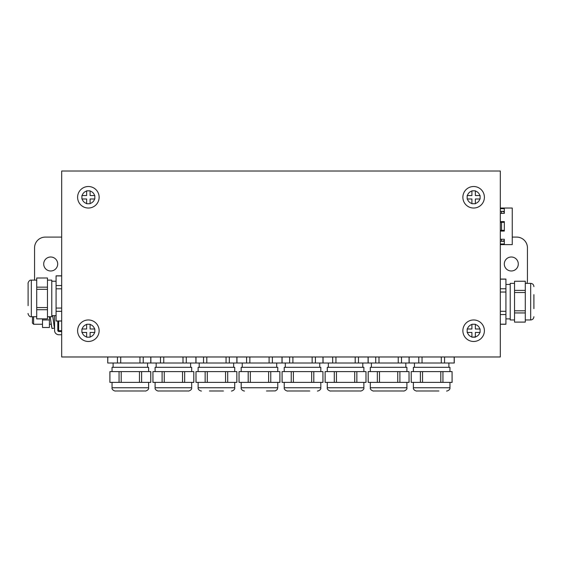 <?xml version="1.0" encoding="UTF-8"?>
<svg xmlns="http://www.w3.org/2000/svg" width="562" height="562" viewBox="0 0 562 562"><rect width="100%" height="100%" fill="white"/><g stroke="black" fill="none" stroke-linecap="round" stroke-linejoin="round"><path stroke-width="0.84" d="M475.354 324.26L471.911 324.26L471.911 328.995L471.911 324.26M471.911 324.499A6.456 6.456 -134.8 0 0 467.408 328.995L471.911 328.995M467.177 330.723L467.177 332.444L471.911 332.444L471.911 337.179L471.911 332.444L467.177 332.444M479.857 332.444A6.456 6.456 -134.8 0 1 475.354 336.94L471.911 337.179L475.354 337.179L475.354 332.444L480.089 332.444L475.354 332.444M480.089 330.723L480.089 332.444M480.089 328.995L479.857 328.995A6.456 6.456 -134.8 0 0 475.354 324.499L475.354 328.995L480.089 328.995L480.089 330.716M480.089 197.283L480.089 198.997M480.089 195.555L479.857 195.555A6.456 6.456 -134.8 0 0 475.354 191.052L475.354 195.555L480.089 195.555L480.089 197.255M471.911 190.82L471.911 191.052A6.456 6.456 -134.8 0 0 467.408 195.555L471.911 195.555L471.911 190.82L475.354 190.82M467.177 195.555L467.177 198.997L471.911 198.997L471.911 203.5A6.456 6.456 -134.8 0 1 467.408 198.997L467.177 198.997M475.354 203.732L475.354 203.5A6.456 6.456 -134.8 0 0 479.857 198.997L475.354 198.997L475.354 203.732L471.911 203.732M90.089 324.26L86.646 324.26L86.646 328.995L82.143 328.995A6.456 6.456 -134.8 0 1 86.646 324.499L86.646 324.26M81.912 330.723L81.912 332.444L86.646 332.444L86.646 336.94A6.456 6.456 -134.8 0 1 82.143 332.444L81.912 332.444M90.089 337.179L90.089 336.94A6.456 6.456 -134.8 0 0 94.592 332.444L90.089 332.444L90.089 337.179L86.646 337.179M94.823 330.723L94.823 332.444M94.823 328.995L94.592 328.995A6.456 6.456 -134.8 0 0 90.089 324.499L90.089 328.995L94.823 328.995L94.823 330.688M90.089 203.732L90.089 203.5A6.456 6.456 -134.8 0 0 94.592 198.997L90.089 198.997L90.089 203.732L86.646 203.732M94.823 197.283L94.823 198.997M94.823 195.555L94.592 195.555A6.456 6.456 -134.8 0 0 90.089 191.052L90.089 195.555L94.823 195.555L94.823 197.248M86.646 190.82L86.646 191.052A6.456 6.456 -134.8 0 0 82.143 195.555L86.646 195.555L86.646 190.82L90.089 190.82M81.912 195.555L81.912 198.997L86.646 198.997L86.646 203.5A6.456 6.456 -134.8 0 1 82.143 198.997L81.912 198.997M462.87 330.716A10.762 10.762 -134.8 0 0 473.633 341.478A10.762 10.762 -134.8 0 0 484.395 330.716A10.762 10.762 -134.8 0 0 473.633 319.961A10.762 10.762 -134.8 0 0 462.87 330.716A10.762 10.762 -134.8 0 1 473.633 319.961A10.762 10.762 -134.8 0 1 484.395 330.716M467.177 330.709L467.177 328.995M462.87 197.276A10.762 10.762 -134.8 0 0 473.633 208.038A10.762 10.762 -134.8 0 0 484.395 197.276A10.762 10.762 -134.8 0 0 473.633 186.514A10.762 10.762 -134.8 0 0 462.87 197.276A10.762 10.762 -134.8 0 0 473.633 208.038A10.762 10.762 -134.8 0 0 484.395 197.276A10.762 10.762 -134.8 0 0 473.633 186.514A10.762 10.762 -134.8 0 0 462.87 197.276M77.605 330.716A10.762 10.762 -134.8 0 0 88.367 341.478A10.762 10.762 -134.8 0 0 99.13 330.716A10.762 10.762 -134.8 0 0 88.367 319.961A10.762 10.762 -134.8 0 0 77.605 330.716A10.762 10.762 -134.8 0 1 88.367 319.961A10.762 10.762 -134.8 0 1 99.13 330.716M81.912 330.709L81.912 328.995M77.605 197.276A10.762 10.762 -134.8 0 0 88.367 208.038A10.762 10.762 -134.8 0 0 99.13 197.276A10.762 10.762 -134.8 0 0 88.367 186.514A10.762 10.762 -134.8 0 0 77.605 197.276A10.762 10.762 -134.8 0 1 88.367 186.514A10.762 10.762 -134.8 0 1 99.13 197.276M32.533 316.729L32.406 323.059L33.608 324.26L42.522 324.26M33.608 316.729L33.608 324.26M438.662 390.983L424.668 390.983M395.613 390.983L381.619 390.983M223.423 390.983L209.436 390.983M533.9 308.657L533.9 294.671M42.522 319.961L49.407 319.961L49.407 327.491L42.522 327.491L42.522 318.879M49.407 316.729L49.407 319.961M28.1 305.658L28.1 283.367L28.1 305.658M28.1 291.439L28.1 283.367L28.1 291.439M52.765 315.654L54.142 326.396L54.577 328.082L54.577 325.468M50.784 320.825L52.02 328.517L54.563 328.082M50.243 316.729L51.634 326.972M438.887 390.983L416.604 390.983L438.887 390.983M403.678 390.983L373.554 390.983L403.678 390.983C403.158 391.405 407.464 390.183 406.909 387.759L406.909 382.378M360.635 390.983L330.505 390.983L360.635 390.983C360.116 391.405 364.422 390.183 363.867 387.759L363.867 382.378M244.414 390.983L244.407 390.983C244.934 391.405 240.627 390.183 241.182 387.759L277.769 387.759L277.143 389.677L275.324 390.892L266.472 390.983M309.746 390.983L287.456 390.983L309.746 390.983M231.53 390.983L231.495 390.983C230.975 391.405 235.281 390.183 234.726 387.759L234.726 382.378M188.446 390.983L158.315 390.983L188.446 390.983C187.926 391.405 192.232 390.183 191.677 387.759L191.677 382.378M52.68 315.654L53.46 321.583M49.407 324.26L51.184 324.26M53.84 324.26L54.577 324.26M525.287 281.253L514.532 281.253L525.287 281.218L525.287 322.11L514.532 322.11L525.287 322.075M36.713 318.844L47.468 318.844L36.713 318.879L36.713 277.986L47.468 277.986L36.713 278.021M54.577 315.654L54.577 330.449A4.306 4.306 129.4 0 0 58.877 334.755L61.679 334.755M61.679 331.524L58.877 331.524A1.075 1.075 129.4 0 1 57.802 330.449L57.802 321.035M452.073 382.378L452.073 371.615L452.108 382.378L411.215 382.378L411.215 371.615L411.258 382.378M409.024 382.378L409.024 371.615L409.066 382.378L368.173 382.378L368.173 371.615L368.208 382.378M365.981 382.378L365.981 371.615L366.017 382.378L325.124 382.378L325.124 371.615L325.159 382.378M279.883 382.378L279.883 371.615L279.925 382.378L239.033 382.378L239.033 371.615L239.068 382.378M322.932 382.378L322.932 371.615L322.967 382.378L282.075 382.378L282.075 371.615L282.117 382.378M236.841 382.378L236.841 371.615L236.876 382.378L195.983 382.378L195.983 371.615L196.019 382.378M193.792 382.378L193.792 371.615L193.827 382.378L152.934 382.378L152.934 371.615L152.976 382.378M525.287 292.528L514.532 292.528L514.532 290.385L525.287 290.385M514.532 281.253L514.532 290.385M525.287 310.793L514.532 310.793L514.532 322.075M525.287 312.943L514.532 312.943M514.532 292.528L514.532 310.793M36.713 287.154L47.468 287.154L47.468 289.304L36.713 289.304M47.468 287.154L47.468 278.021M36.713 309.711L47.468 309.711L47.468 289.304M36.713 307.569L47.468 307.569M47.468 318.844L47.468 309.711M420.383 382.378L420.383 371.615L422.533 371.615L422.533 382.378M420.383 371.615L411.258 371.615M442.94 382.378L442.94 371.615L422.533 371.615M440.798 382.378L440.798 371.615M452.073 371.615L442.94 371.615M397.748 382.378L397.748 371.615L399.898 371.615L399.898 382.378M377.341 382.378L377.341 371.615L379.483 371.615L379.483 382.378M397.748 371.615L379.483 371.615M377.341 371.615L368.208 371.615M409.024 371.615L399.898 371.615M354.699 382.378L354.699 371.615L356.849 371.615L356.849 382.378M334.292 382.378L334.292 371.615L336.441 371.615L336.441 382.378M354.699 371.615L336.441 371.615M334.292 371.615L325.159 371.615M365.981 371.615L356.849 371.615M268.608 382.378L268.608 371.615L270.758 371.615L270.758 382.378M248.2 382.378L248.2 371.615L250.343 371.615L250.343 382.378M268.608 371.615L250.343 371.615M248.2 371.615L239.068 371.615M279.883 371.615L270.758 371.615M291.242 382.378L291.242 371.615L293.392 371.615L293.392 382.378M291.242 371.615L282.117 371.615M313.8 382.378L313.8 371.615L293.392 371.615M311.657 382.378L311.657 371.615M322.932 371.615L313.8 371.615M225.559 382.378L225.559 371.615L227.708 371.615L227.708 382.378M205.151 382.378L205.151 371.615L207.301 371.615L207.301 382.378M225.559 371.615L207.301 371.615M205.151 371.615L196.019 371.615M236.841 371.615L227.708 371.615M182.517 382.378L182.517 371.615L184.659 371.615L184.659 382.378M162.102 382.378L162.102 371.615L164.252 371.615L164.252 382.378M182.517 371.615L164.252 371.615M162.102 371.615L152.976 371.615M193.792 371.615L184.659 371.615M514.532 319.961L510.226 319.961L510.226 283.367L514.532 283.367M47.468 280.136L51.774 280.136L51.774 316.729L47.468 316.729M57.802 324.26L58.666 324.26M413.372 371.615L413.372 367.309L449.958 367.309L449.958 371.615M370.323 371.615L370.323 367.309L406.909 367.309L406.909 371.615M327.281 367.309L363.867 367.309L363.867 371.615M241.189 367.309L277.769 367.309L277.769 371.615M284.232 371.615L284.232 367.309L320.818 367.309L320.818 371.615M198.133 371.615L198.133 367.309L234.719 367.309M155.091 371.615L155.091 367.309L191.677 367.309L191.677 371.615M58.666 321.035L58.666 330.716L61.679 330.716M61.679 171.017L500.321 171.017L500.321 356.975L61.679 356.975L61.679 171.017M500.321 279.061L505.919 279.061L505.919 324.26L500.321 324.26M518.297 264A6.997 6.997 153.6 0 0 511.301 257.003A6.997 6.997 153.6 0 0 504.304 264A6.997 6.997 153.6 0 0 511.301 270.989A6.997 6.997 153.6 0 0 518.297 264M526.945 283.367A10.762 10.762 153.6 0 0 527.444 280.136L527.444 247.856A10.762 10.762 153.6 0 0 516.682 237.094L512.249 237.094M61.679 321.035L56.081 321.035L56.081 275.837L61.679 275.837M57.696 264A6.997 6.997 153.6 0 0 50.699 257.003A6.997 6.997 153.6 0 0 43.703 264A6.997 6.997 153.6 0 0 50.699 270.989A6.997 6.997 153.6 0 0 57.696 264M61.679 237.094L45.318 237.094A10.762 10.762 153.6 0 0 34.556 247.856L34.556 280.136M454.265 356.975L454.265 363.003L143.233 363.003L143.233 356.975M505.919 279.138L500.321 279.138M500.321 288.77L505.919 288.77M505.919 292.036L500.321 292.036M500.321 311.285L505.919 311.285M505.919 314.558L500.321 314.558M500.321 324.183L505.919 324.183M56.081 311.327L61.679 311.327M56.081 308.06L61.679 308.06M61.679 288.812L56.081 288.812M56.081 285.538L61.679 285.538M61.679 275.914L56.081 275.914M56.081 320.951L61.679 320.951M444.556 356.975L444.556 363.003M454.187 356.975L454.187 363.003M441.289 363.003L441.289 356.975M422.041 356.975L422.041 363.003M418.767 363.003L418.767 356.975M409.143 356.975L409.143 363.003M401.514 356.975L401.514 363.003M398.24 363.003L398.24 356.975M378.992 356.975L378.992 363.003M375.725 363.003L375.725 356.975M368.089 363.003L368.089 356.975M358.465 356.975L358.465 363.003M355.198 363.003L355.198 356.975M335.943 356.975L335.943 363.003M332.676 363.003L332.676 356.975M323.052 356.975L323.052 363.003M281.998 363.003L281.998 356.975M272.373 356.975L272.373 363.003M269.1 363.003L269.1 356.975M249.851 356.975L249.851 363.003M246.585 363.003L246.585 356.975M236.953 356.975L236.953 363.003M315.415 356.975L315.415 363.003M312.149 363.003L312.149 356.975M292.9 356.975L292.9 363.003M289.627 363.003L289.627 356.975M229.324 356.975L229.324 363.003M226.057 363.003L226.057 356.975M206.802 356.975L206.802 363.003M203.535 363.003L203.535 356.975M195.906 363.003L195.906 356.975M186.275 356.975L186.275 363.003M183.008 363.003L183.008 356.975M163.76 356.975L163.76 363.003M160.486 363.003L160.486 356.975M150.862 356.975L150.862 363.003M107.735 356.975L107.735 363.003L107.813 356.975M117.444 356.975L117.444 363.003L107.813 363.003M117.444 363.003L120.711 363.003L120.711 356.975M139.959 356.975L139.959 363.003L120.711 363.003M139.959 363.003L143.233 363.003M148.628 371.615L148.628 367.309L112.042 367.309L112.042 371.615M150.742 371.615L150.742 382.378L150.785 371.615L109.892 371.615L109.892 382.378L109.927 371.615M139.467 371.615L139.467 382.378L119.06 382.378L119.06 371.615M121.202 382.378L121.202 371.615M139.467 382.378L141.617 382.378L141.617 371.615M150.742 382.378L141.617 382.378M119.06 382.378L109.927 382.378M148.628 387.759L112.042 387.759C111.487 390.126 115.681 391.398 115.273 390.983L145.403 390.983C144.877 391.405 149.183 390.183 148.628 387.759L148.628 382.378M500.321 222.32L504.325 222.32L504.325 226.331L504.325 221.597L500.321 221.597M500.321 213.391L504.325 213.391L504.325 208.657L500.321 208.657M500.321 243.999L504.325 243.999L504.325 239.264L504.325 240.438L502.604 241.302M500.321 231.066L504.325 231.066L504.325 226.331L504.325 230.343L501.55 230.343L501.55 222.32M500.321 239.264L504.325 239.264M500.321 208.038L512.249 208.038L512.249 244.625L500.321 244.625M500.321 241.302L504.325 241.302M500.321 230.343L501.55 230.343M500.321 211.361L504.325 211.361M501.55 213.391L501.55 211.361M501.55 241.302L501.55 239.264M467.408 332.444A6.456 6.456 -134.8 0 0 471.911 336.94M533.9 316.729C533.71 318.689 532.636 319.764 530.668 319.961L530.668 283.367C532.636 283.557 533.71 284.632 533.9 286.599M28.1 283.367C27.686 283.894 28.901 279.588 31.332 280.136L31.332 316.729C28.901 317.284 27.686 312.978 28.1 313.498M416.604 390.983C417.692 391.37 412.972 390.604 413.372 387.759L449.958 387.759C450.352 390.604 445.631 391.37 446.727 390.983M373.554 390.983C374.067 391.405 369.768 390.183 370.323 387.759L406.909 387.759M327.281 387.759L363.86 387.759M241.189 387.759L241.182 382.378M287.456 390.983C288.559 391.37 283.831 390.604 284.232 387.759L320.818 387.759C321.218 390.604 316.49 391.37 317.593 390.983M201.365 390.983C201.884 391.405 197.585 390.183 198.133 387.759L234.719 387.759M158.315 390.983C158.842 391.405 154.536 390.183 155.091 387.759L191.67 387.759M327.274 382.378L327.274 387.759C326.726 390.183 331.025 391.405 330.505 390.983M530.668 319.961L525.287 319.961M530.668 283.367L525.287 283.367M31.332 316.729L36.713 316.729M31.332 280.136L36.713 280.136M449.958 387.759L449.958 382.378M413.372 387.759L413.372 382.378M370.323 387.759L370.323 382.378M277.769 387.759L277.769 382.378M320.818 387.759L320.818 382.378M284.232 387.759L284.232 382.378M198.133 387.759L198.133 382.378M155.091 387.759L155.091 382.378M327.274 371.615L327.274 367.309M241.182 371.615L241.182 367.309M234.726 371.615L234.726 367.309M510.226 318.879L505.919 318.879M510.226 284.442L505.919 284.442M51.774 315.654L56.081 315.654M51.774 281.218L56.081 281.218M448.883 367.309L448.883 363.003M414.447 367.309L414.447 363.003M405.834 367.309L405.834 363.003M371.398 367.309L371.398 363.003M362.792 367.309L362.792 363.003M328.349 367.309L328.349 363.003M276.694 367.309L276.694 363.003M242.257 367.309L242.257 363.003M319.743 367.309L319.743 363.003M285.306 367.309L285.306 363.003M233.652 367.309L233.652 363.003M199.208 367.309L199.208 363.003M190.602 367.309L190.602 363.003M156.166 367.309L156.166 363.003M409.066 363.003L409.066 356.975M368.173 363.003L368.173 356.975M322.967 363.003L322.967 356.975M282.075 363.003L282.075 356.975M236.876 363.003L236.876 356.975M195.983 363.003L195.983 356.975M150.785 363.003L150.785 356.975M147.553 367.309L147.553 363.003M113.117 367.309L113.117 363.003M112.042 387.759L112.042 382.378M504.325 212.225L502.604 211.361"/></g></svg>
